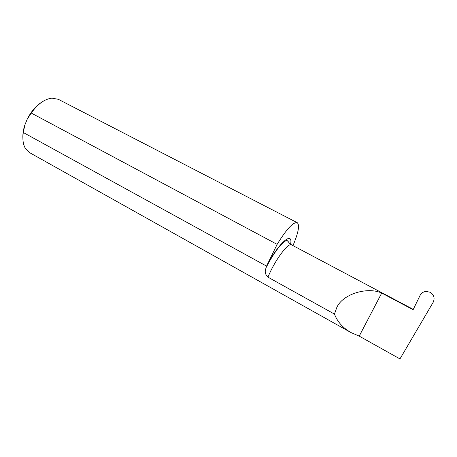 <?xml version="1.0" encoding="UTF-8"?>
<svg xmlns="http://www.w3.org/2000/svg" width="457" height="457" viewBox="0 0 457 457"><rect width="100%" height="100%" fill="white"/><g stroke="black" fill="none" stroke-linecap="round" stroke-linejoin="round"><path stroke-width="0.69" d="M336.638 307.904C341.95 294.411 367.08 286.368 381.715 293.051L413.122 309.709L420.052 295.468C421.183 293.16 423.199 291.795 426.107 291.383L430.203 292.263C434.013 294.805 435.001 298.153 433.167 302.306L399.961 358.911L359.219 336.124L350.925 332.53C342.859 327.875 337.369 321.728 334.461 314.079L336.638 307.904M413.185 309.583L411.437 308.818M350.925 332.53L29.625 152.661L25.118 147.954C22.993 143.955 22.387 138.814 23.313 132.524L266.545 266.111L265.528 269.521C264.757 272.275 265.54 274.811 267.893 277.142L334.461 314.079M22.879 137.877C22.701 133.872 23.353 129.588 24.838 125.024L27.197 119.237L31.242 113.045C37.725 104.002 44.62 99.032 51.915 98.135L58.33 99.306L297.25 222.685C293.263 221.856 286.556 229.088 277.142 244.364L31.242 113.045M23.313 132.524L24.838 125.024M292.977 245.615C298.41 232.739 299.838 225.095 297.25 222.685M359.219 336.124L381.715 293.051M266.545 266.111L277.142 244.364M27.197 119.237C31.139 111.388 36.166 105.584 42.273 101.825M267.893 277.142L270.487 271.458C277.81 256.263 288.715 242.667 291.492 244.826C287.881 242.261 289.264 242.29 287.344 240.799C286.916 239.257 281.832 243.095 277.725 248.699C273.543 254.252 269.584 260.719 265.848 268.11M266.214 266.985C278.124 243.307 293.32 230.06 290.601 244.261M413.277 309.389L291.492 244.826"/></g></svg>
